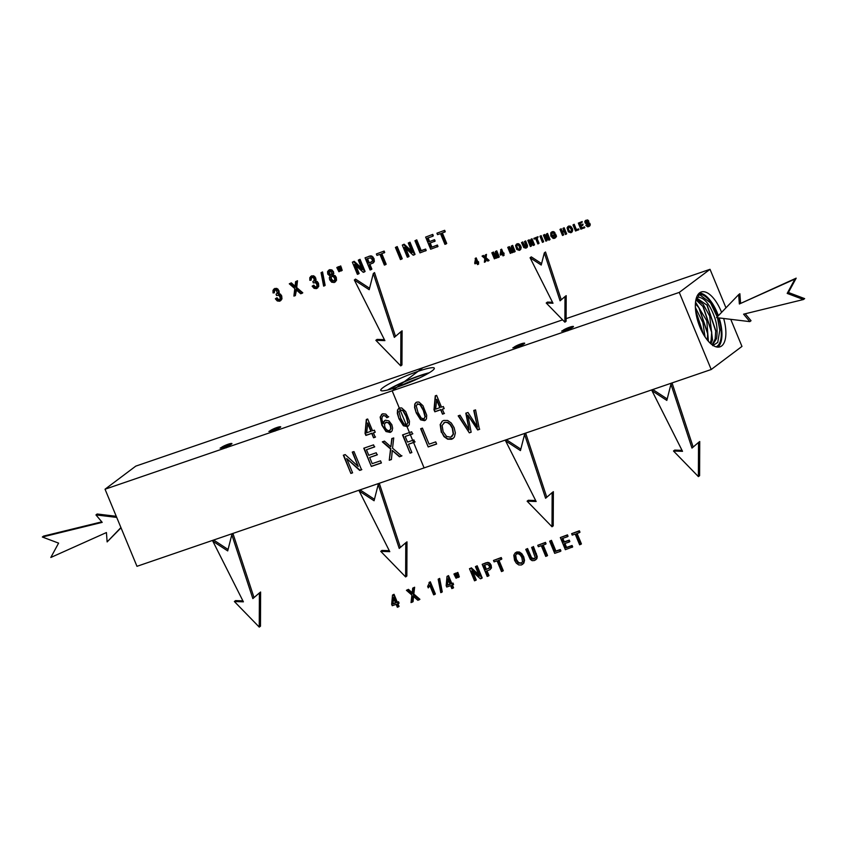 <?xml version="1.0" encoding="UTF-8"?>
<svg xmlns="http://www.w3.org/2000/svg" width="847" height="847" viewBox="0 0 847 847"><rect width="100%" height="100%" fill="white"/><g stroke="black" fill="none" stroke-linecap="round" stroke-linejoin="round"><path stroke-width="1.27" d="M444.633 422.494L442.092 425.385L443.15 431.716L446.613 436.459L450.699 437.211L453.219 434.162L452.287 428.286L450.117 424.601L447.417 422.589L444.94 422.272L443.743 422.939M453.177 438.386L447.936 438.979L444.262 436.364L441.605 432.086L440.472 424.368L442.367 421.128M451.906 436.544L453.526 433.939L452.584 428.063L450.413 424.379L447.724 422.367L444.94 422.272M441.298 432.309L440.165 424.601L442.208 421.234L443.764 420.43L447.64 420.472L451.313 423.055L454.13 427.671L455.358 432.912L454.373 437.031L453.029 438.502L451.557 439.275L447.64 439.201L443.955 436.586L441.605 432.086M562.599 319.848L135.785 466.125L105.039 489.217L679.273 292.406L711.215 369.504L741.961 346.412L730.749 319.33M105.039 489.217L136.97 566.315L711.215 369.504M373.559 437.783L371.748 433.42L365.893 435.432L365.046 433.378L366.317 419.466L367.672 419L372.564 430.805L374.385 430.181L375.232 432.235L373.411 432.859L375.21 437.211L373.559 437.783L372.055 433.198L366.2 435.199L365.353 433.156L366.613 419.371M388.381 416.999L386.804 417.74L385.385 416.036L383.342 415.644L382.198 416.724L381.891 419.392L383.162 423.765L383.871 421.435L385.438 420.218L388.942 420.906L391.875 424.749L392.637 428.137L392.076 430.901L390.223 432.425L385.999 431.536L381.881 425.194L380.144 417.031L382.675 413.77L385.777 414.088L388.381 416.999M384.612 420.652L385.438 420.218M385.385 416.036L383.638 415.422L382.198 416.724M399.001 418.81L397.338 413.442L397.539 409.906L399.54 407.989L401.7 407.936L405.713 411.6L409.461 421.139L409.249 424.686L408.222 426.083L407.248 426.592L403.394 425.755L399.001 418.81L397.635 413.22L397.836 409.673L398.725 408.392M416.237 412.902L414.575 407.534L414.776 403.998L416.777 402.081L418.937 402.029L422.949 405.692L426.697 415.231L426.486 418.778L425.459 420.176L424.485 420.684L420.631 419.847L416.237 412.902L414.871 407.312L415.072 403.765L415.962 402.484M442.505 414.151L440.694 409.789L434.839 411.801L433.992 409.747L435.263 395.835L436.618 395.369L441.509 407.174L443.33 406.549L444.177 408.603L442.356 409.228L444.156 413.58L442.505 414.151L441.001 409.567L435.146 411.568L434.299 409.525L435.559 395.74M346.667 458.523L352.596 472.838L350.88 473.431L343.342 455.21L345.174 454.585L358.196 466.453L352.267 452.15L353.982 451.567L361.531 469.778L359.689 470.403L346.667 458.523L359.996 470.18L361.828 469.556M380.515 460.821L381.404 462.97L371.325 466.422L363.776 448.211L373.548 444.866L374.438 447.015L366.455 449.746L368.763 455.326L376.237 452.764L377.127 454.903L369.652 457.465L372.214 463.658L380.515 460.821M392.161 452.023L391.399 459.54L389.26 460.27L390.552 448.995L382.325 441.848L384.464 441.118L390.859 446.814L391.79 438.608L393.728 437.941L392.542 448.158L401.647 456.025L399.435 456.787L392.246 450.445L392.161 452.023M408.434 444.252L411.864 452.531L410.075 453.145L402.526 434.924L411.642 431.801L412.531 433.95L405.205 436.459L407.545 442.102L413.887 439.932L414.776 442.081L408.434 444.252L415.072 441.848M435.739 441.89L436.629 444.04L428.19 446.93L420.641 428.72L422.431 428.106L429.09 444.167L435.739 441.89M468.264 417.349L471.144 432.214L469.312 432.838L458.185 415.856L460.027 415.221L469.132 429.99L465.829 413.23L467.989 412.489L477.464 427.132L473.759 410.509L475.559 409.895L479.402 429.376L477.676 429.969L467.766 415.083L468.264 417.349M442.356 409.228L444.135 408.487M444.463 413.357L442.801 413.929M440.154 407.513L436.745 399.308L435.623 409.186L440.154 407.513M439.847 407.746L436.449 399.53M408.37 425.967L403.701 425.522L399.297 418.577M406.793 424.527L408.085 422.378L406.401 416.142L403.14 410.435L399.953 410.012M407.089 424.389L407.788 422.6L406.094 416.375L402.833 410.668L400.091 409.884M400.599 409.62L399.011 411.78L400.705 418.227L403.945 423.934L406.486 424.749M425.607 420.059L420.938 419.614L416.533 412.669M424.029 418.619L425.321 416.47L423.638 410.234L420.377 404.527L417.19 404.104M424.326 418.482L425.025 416.692L423.331 410.467L420.07 404.76L417.327 403.977M417.836 403.712L416.248 405.872L417.942 412.32L421.181 418.026L423.722 418.842M383.638 415.422L382.495 416.491L383.638 415.422M383.162 423.765L384.771 420.546M391.325 431.811L386.296 431.303L382.177 424.972L380.441 416.798L381.764 414.215M386.804 417.74L385.692 415.813M388.688 416.766L387.111 417.507M389.736 430.371L391.07 428.603L390.541 425.247L388.561 422.526L385.501 422.505M390.086 430.212L389.429 430.594L390.763 428.836L390.234 425.469L388.254 422.759L385.639 422.388M386.232 422.081L384.474 424.051L384.866 427.163L386.147 429.26L387.831 430.52L389.429 430.594M373.411 432.859L375.189 432.118M375.517 436.988L373.855 437.56M371.208 431.144L367.799 422.939L366.677 432.817L371.208 431.144M370.901 431.377L367.503 423.161M725.974 307.821L710.03 269.314L679.273 292.406M566.114 318.641L710.03 269.314M721.591 312.374A28.978 12.726 71.1 0 0 701.221 291.993A28.978 12.726 71.1 0 0 695.885 299.912A28.978 12.726 71.1 0 0 702.163 331.971A28.978 12.726 71.1 0 0 720.014 346.825A28.978 12.726 71.1 0 0 725.35 338.906A28.978 12.726 71.1 0 0 723.666 318.483M717.917 347.132A28.978 12.726 71.1 0 0 721.411 340.25A28.978 12.726 71.1 0 0 719.156 317.943M718.394 315.698A28.978 12.726 71.1 0 0 699.378 293.041M382.897 387.704A28.978 3.674 -22.5 0 0 380.758 390.361A28.978 3.674 -22.5 0 0 402.812 385.089A28.978 3.674 -22.5 0 0 432.161 370.827A28.978 3.674 -22.5 0 0 434.31 368.18A28.978 3.674 -22.5 0 0 412.245 373.442A28.978 3.674 -22.5 0 0 382.897 387.704M518.195 344.951L514.065 347.259A5.368 0.678 157.5 0 1 517.993 345.047A5.368 0.678 157.5 0 1 523.224 343.257C525.818 342.76 524.971 343.575 520.693 345.714L512.859 347.852L518.195 344.951M524.526 343.522L523.224 343.257L523.965 343.956M225.45 445.278L221.755 447.195A5.378 0.678 157.5 0 1 226.011 445.056A5.378 0.678 157.5 0 1 230.5 443.584C233.063 443.097 232.216 443.913 227.949 446.051L220.114 448.179L225.45 445.278M231.792 443.849L230.5 443.584L231.231 444.283M274.227 428.561L270.077 430.911A5.368 0.678 157.5 0 1 273.941 428.698A5.368 0.678 157.5 0 1 279.266 426.877C281.85 426.369 281.003 427.195 276.725 429.334L268.891 431.462L275.751 427.936L274.195 428.55L274.322 430.011L270.405 431.557M280.569 427.132L279.266 426.877L280.008 427.566M566.939 328.244L562.853 330.531A5.378 0.678 157.5 0 1 566.834 328.297A5.378 0.678 157.5 0 1 572.064 326.529C574.584 326.053 573.715 326.878 569.47 328.996L561.635 331.135L568.496 327.609L566.971 328.223L567.067 329.674L563.149 331.23M573.313 326.804L572.064 326.529L572.763 327.228M429.291 372.744A28.978 3.674 -22.5 0 0 387.534 390.043M571.937 327.736L562.853 330.531M570.169 328.657L567.067 329.674L567.765 330.775M270.077 430.911L278.949 428.211M221.755 447.205L230.278 444.866M514.065 347.259L522.885 344.602M277.424 428.995L274.322 430.011L275.021 431.112M228.648 445.713L221.618 448.285M521.392 345.385L514.362 347.948M716.117 346.847A27.76 12.186 71.1 0 0 719.368 343.575A27.76 12.186 71.1 0 0 718.563 317.869M717.981 316.132A27.76 12.186 71.1 0 0 699.04 294.227A27.76 12.186 71.1 0 0 698.14 294.364M712.518 345.068L716.562 338.546C717.663 331.272 717.049 324.306 714.73 317.646C709.955 304.592 704.524 297.795 698.436 297.255L699.04 294.227L710.601 302.908L717.271 316.873M717.547 317.752L719.834 330.002L717.737 342.432L712.729 345.671M710.517 302.792L717.208 316.926M717.462 317.741L719.855 330.341M696.435 297.869L707.245 305.291L715.747 330.574L715.164 338.98L712.115 344.771M710.146 343.12L711.12 340.25L711.702 331.876L703.243 306.752L695.906 299.827M710.929 343.829L712.507 339.816L709.68 316.111L703.19 304.317L696.118 298.917M708.399 341.33L706.8 320.833L695.546 302.125M707.361 340.092L707.647 333.178L699.241 308.202L695.408 303.671M705.053 336.937L702.872 322.559L695.387 307.461M703.613 334.618L695.578 310.14M699.273 325.46L697.473 319.986M695.588 310.246L703.582 334.576M698.849 307.641L707.69 333.877M702.851 306.19L711.734 332.564M706.853 304.74L715.779 331.262M698.436 297.255A25.061 11 71.1 0 0 697.07 297.562A25.061 11 71.1 0 0 696.414 297.879M428.222 373.389A27.115 3.441 -22.5 0 0 388.741 389.736M410.276 382.103L401.711 385.512M419.223 378.09A24.531 3.113 -22.5 0 0 398.439 386.698M371.325 466.422L364.125 448.095M381.362 462.854L371.621 466.199M377.423 454.67L369.652 457.465M374.745 446.782L366.455 449.746M469.312 432.838L458.555 415.729M471.123 432.097L469.619 432.605M479.698 429.154L477.983 429.747L467.766 415.083M477.464 427.132L474.066 410.287M469.132 429.99L466.136 413.008M389.26 460.27L390.859 448.762L382.738 441.711M391.42 459.413L389.556 460.048M401.944 455.802L399.731 456.565L392.246 450.445M390.859 446.814L392.087 438.386M428.19 446.93L420.991 428.603M436.586 443.934L428.487 446.708M410.075 453.145L402.876 434.807M411.811 452.414L410.372 452.912M412.838 433.728L405.205 436.459M350.88 473.431L343.691 455.093M352.553 472.732L351.187 473.198M358.196 466.453L352.574 451.927M478.174 262.697L478.693 263.957L477.539 264.603L476.935 263.152L474.976 263.819L474.701 263.131L475.58 258.346L477.2 262.274L478.1 262.75L477.486 262.962L478.089 264.412M475.125 258.494L476.183 257.89L477.814 261.818L478.703 262.295L478.1 262.75M478.417 261.617L477.814 262.072M477.814 261.818L477.2 262.274M476.183 257.89L475.58 258.346M475.982 260.865L475.241 262.951L476.649 262.464L475.516 259.733L475.241 262.951M475.845 262.496L476.565 262.252M485.913 259.468L485.702 261.554L484.378 262.263L484.812 258.494L482.07 256.112L482.779 255.868L484.918 257.774L485.225 255.032L485.871 254.809L485.479 258.219L488.507 260.844L487.777 261.098L485.373 258.981L485.098 262.009M485.225 255.032L486.474 254.365L486.083 257.763L489.111 260.389L488.507 260.844M486.083 257.763L485.479 258.219M486.474 254.365L485.871 254.809M482.07 256.112L483.383 255.423L485.522 257.319M483.383 255.423L482.779 255.868M494.637 255.985L495.548 258.187L494.373 258.833L491.853 252.766L492.753 252.459L496.183 257.213L495.347 251.57L496.151 251.294L498.671 257.361L498.089 257.562L495.993 252.48L496.787 258.007L496.247 258.187L492.806 253.465L494.944 258.642M497.02 254.958L497.39 257.552L496.787 258.007M495.347 251.57L496.755 250.839L499.275 256.906L498.671 257.361M496.755 250.839L496.151 251.294M491.853 252.766L492.753 252.459M493.356 252.004L495.94 255.561M503.616 253.973L504.134 255.243L502.98 255.879L502.377 254.428L500.418 255.095L500.143 254.418L501.011 249.621L502.642 253.56L503.542 254.036L502.927 254.238L503.531 255.699M500.566 249.78L501.625 249.166L503.256 253.105L504.145 253.581L503.542 254.036M503.859 252.893L503.256 253.348M503.256 253.105L502.642 253.56M501.625 249.166L501.011 249.621M501.424 252.141L500.683 254.227L502.091 253.751L500.958 251.008L500.683 254.227M501.286 253.772L502.006 253.528M510.529 250.543L511.44 252.734L510.265 253.391L507.745 247.313L508.645 247.006L512.075 251.771L511.249 246.117L512.043 245.842L514.563 251.919L513.991 252.11L511.884 247.028L512.679 252.554L512.139 252.745L508.698 248.023L510.836 253.189M512.911 249.516L513.282 252.11L512.679 252.554M511.249 246.117L512.647 245.386L515.167 251.464L514.563 251.919M512.647 245.386L512.043 245.842M507.745 247.313L508.645 247.006M509.248 246.551L511.832 250.119M516.797 249.505L515.537 245.503L516.734 244.116L518.025 244.127L519.253 244.984L520.598 248.277L519.338 250.394L516.797 249.505M517.348 243.661L516.225 244.381L518.639 243.671L520.799 246.075L521.212 247.822L519.942 249.939M520.884 249.198L519.338 250.394M517.633 244.349L516.786 245.312L517.146 247.419L518.29 248.997L519.666 249.251M516.786 245.312L516.183 245.768L516.532 247.875L517.686 249.452L519.052 249.706L519.889 248.69L518.851 245.503L517.03 244.804L516.183 245.768L517.03 244.804M519.656 249.251L519.889 248.69M525.055 241.384L525.659 240.929L524.462 241.586L525.055 241.384L526.961 246.403L525.849 248.16L523.774 247.568L521.519 242.602L522.112 242.39L524.155 247.028L525.5 247.451L526.273 246.731L524.462 241.586M521.519 242.602L522.715 241.935L525.373 247.017L526.876 246.276M524.759 246.572L524.155 247.028M522.715 241.935L522.112 242.39M525.659 240.929L527.565 245.948L526.463 247.705M527.374 247.017L525.849 248.16M530.233 242.697L531.535 245.852L530.36 246.498L527.84 240.432L528.454 240.22L532.795 244.18L530.825 239.405L531.397 239.214L533.906 245.281L533.292 245.492L528.952 241.533L530.931 246.308M530.825 239.405L532.001 238.759L534.51 244.825L533.906 245.281M532.001 238.759L531.397 239.214M527.84 240.432L528.454 240.22M529.057 239.765L532.128 242.56M536.924 238.134L539.052 243.269L537.856 243.925L535.632 238.579L534.15 239.087L533.854 238.367L537.422 237.149L537.718 237.859L536.236 238.367L538.448 243.724M533.854 238.367L538.036 236.694L537.718 237.859M538.036 236.694L537.422 237.149M539.941 236.281L541.138 235.625L543.658 241.691L543.054 242.147L542.451 242.358L539.941 236.281L540.534 236.08L543.054 242.147M541.138 235.625L540.534 236.08M545.764 237.372L547.077 240.527L545.902 241.173L543.382 235.106L543.996 234.894L548.337 238.843L546.357 234.079L546.929 233.888L549.449 239.955L548.835 240.167L544.494 236.207L546.474 240.982M546.357 234.079L547.533 233.433L550.052 239.5L549.449 239.955M547.533 233.433L546.929 233.888M543.382 235.106L543.996 234.894M544.6 234.439L547.67 237.234M554.69 235.445L553.366 235.89L553.07 235.18L554.986 234.524L555.918 236.779L554.446 238.367L553.08 238.399L550.857 236.038L550.762 232.883L552.763 232.014L554.383 233.274L551.45 233.2L551.111 234.503L552.212 237.065L554.107 237.647L555.166 236.567L554.69 235.445M552.053 232.745L551.715 234.047L552.816 236.62L553.758 237.224L555.388 236.737M551.365 232.427L552.403 231.644L554.234 231.94L554.986 232.819L553.927 233.656M554.986 232.819L554.383 233.274M553.377 231.559L552.763 232.014M550.762 232.883L552.403 231.644M553.07 235.18L555.59 234.068L556.521 236.324L555.05 237.912M555.907 237.34L554.446 238.367M556.521 236.324L555.918 236.779M555.59 234.068L554.986 234.524M562.62 232.173L563.71 234.82L562.514 235.477L559.994 229.41L560.598 229.209L561.625 231.697L563.964 230.892L562.937 228.404L563.53 228.192L566.05 234.27L565.447 234.471L564.261 231.612L561.921 232.417L563.107 235.275M562.937 228.404L564.134 227.748L566.654 233.814L566.05 234.27M564.134 227.748L563.53 228.192M559.994 229.41L561.201 228.754L562.228 231.242L561.625 231.697M562.228 231.242L563.88 230.68M561.201 228.754L560.598 229.209M568.316 231.845L567.056 227.843L568.252 226.456L569.544 226.467L570.772 227.335L572.117 230.617L570.857 232.734L568.316 231.845M568.856 226.001L567.734 226.721L570.147 226.022L572.318 228.415L572.72 230.162L571.46 232.279M572.403 231.538L570.857 232.734M569.152 226.689L568.305 227.652L568.655 229.759L569.809 231.347L571.174 231.591L570.571 232.057L571.407 231.04L571.1 229.071L569.47 227.176L567.702 228.108L568.051 230.215L569.205 231.803L570.571 232.057L571.407 231.04M572.996 224.953L574.192 224.296L576.415 229.653L578.628 228.891L578.924 229.601L575.515 231.019L572.996 224.953L573.588 224.751L575.812 230.109L578.025 229.346L578.321 230.056M578.628 228.891L578.025 229.346M576.415 229.653L575.812 230.109M574.192 224.296L573.588 224.751M580.989 225.969L581.751 227.822L584.515 226.869L584.811 227.589L580.851 229.198L578.332 223.121L581.593 222.009L581.889 222.729L579.221 223.64L579.994 225.493L582.492 224.646L582.778 225.355L580.29 226.213L581.148 228.277L583.911 227.324L584.208 228.044M584.515 226.869L583.911 227.324M581.751 227.822L581.148 228.277M579.92 223.396L580.597 225.037L583.096 224.19L582.778 225.355M583.096 224.19L582.492 224.646M580.597 225.037L579.994 225.493M578.332 223.121L582.196 221.554L581.889 222.729M582.196 221.554L581.593 222.009M586.357 225.006L586.96 224.55L585.828 225.26L587.5 226.001L589.046 225.101L588.633 224.074L585.415 223.354L584.779 221.723L585.828 220.432L588.273 221.67L586.145 221.131L585.489 222.401L588.961 223.47L589.681 225.26L588.591 226.657L587.469 226.774L585.828 225.26M586.759 220.686L586.082 221.226L586.495 222.422L588.729 222.592L590.115 223.82L589.205 226.202M589.967 225.673L588.591 226.657M585.086 220.929L587.405 219.902L588.877 221.215L588.273 221.67M587.405 219.902L586.802 220.358M586.96 224.55L588.114 225.556L589.417 225.154M587.458 225.238L586.855 225.694M275.36 298.79L276.376 298.208L277.784 299.817L279.129 299.997L280.145 298.811L279.933 296.821L278.737 295.307L276.482 295.497L276.069 294.153L277.318 293.168L276.27 290.225L274.989 290.055L274.142 290.966L274.269 292.797L273.052 292.914L273.009 290.277L274.46 288.838L275.995 288.806L278.398 291.093L278.176 293.973L279.849 294.587L281.098 296.386L281.352 299.383L279.637 301.225L277.265 300.95L275.36 298.79L276.99 297.763L278.388 299.372L279.828 299.51M276.376 298.208L276.99 297.763M277.784 299.817L278.388 299.372M276.069 294.153L277.043 293.57M274.989 290.055L274.142 290.966L274.746 290.51L274.269 292.797M275.593 289.6L274.746 290.51M275.063 288.382L273.782 289.187L276.598 288.351L278.028 289.187L279.288 292.173L278.779 293.517L280.452 294.131L281.702 295.931L281.966 298.927L280.241 300.77M278.176 293.973L278.779 293.517M281.013 300.378L279.637 301.225M289.293 283.809L290.712 283.322L294.978 287.122L295.603 281.649L296.895 281.204L296.101 288.012L302.167 293.263L300.696 293.761L295.91 289.536L295.349 295.603L293.909 296.09L294.777 288.573L289.293 283.809L291.315 282.866L295.582 286.667M290.712 283.322L291.315 282.866M295.603 281.649L297.498 280.749L296.704 287.557L302.781 292.808L302.167 293.263M296.895 281.204L297.498 280.749M296.101 288.012L296.704 287.557M295.857 290.595L296.461 290.14L295.349 295.603M296.514 289.081L296.461 290.14M312.151 286.18L313.178 285.598L314.576 287.207L315.931 287.377L316.937 286.201L316.736 284.211L315.539 282.697L313.284 282.887L312.861 281.543L314.11 280.558L314.046 278.832L313.072 277.615L311.781 277.445L310.934 278.356L311.061 280.188L309.843 280.304L309.811 277.668L311.251 276.228L312.787 276.196L315.19 278.483L314.968 281.363L316.64 281.977L317.89 283.777L318.154 286.773L316.439 288.615L314.068 288.34L312.151 286.18L313.782 285.143L315.19 286.752L316.619 286.9M313.178 285.598L313.782 285.143M314.576 287.207L315.19 286.752M312.861 281.543L313.845 280.96M311.781 277.445L310.934 278.356L311.537 277.901L311.061 280.188M312.395 276.99L311.537 277.901M311.855 275.773L310.584 276.577L313.39 275.741L314.819 276.567L316.079 279.563L315.582 280.908L317.244 281.522L318.504 283.322L318.758 286.318L317.043 288.16M314.968 281.363L315.582 280.908M317.805 287.768L316.439 288.615M323.639 286.138L321.055 272.692L322.548 271.929L325.142 285.375L323.639 286.138M321.055 272.692L322.548 271.929M321.934 272.385L324.539 285.831M332.68 275.286L334.427 276.027L335.666 277.816L335.931 280.717L334.216 282.517L331.632 282.189L329.705 279.806L329.335 277.678L330.15 276.154L327.778 274.142L327.556 271.665L329.06 270.119L331.346 270.394L332.998 272.395L332.68 275.286L335.031 275.571L336.27 277.361L336.534 280.262L334.819 282.062M329.674 269.664L328.35 270.489L329.674 269.664L331.95 269.939L333.602 271.94L333.284 274.83M335.624 281.649L334.216 282.517M328.88 273.697L329.875 274.968L331.177 275.148L331.992 274.248L330.859 271.548L329.578 271.347L328.88 273.697L329.494 273.242L330.489 274.513L331.802 274.682M329.578 271.347L328.763 272.247L329.367 271.792L329.494 273.242M330.192 270.892L329.367 271.792M332.638 281.289L334.745 280.145L334.533 278.218L333.263 276.63L331.643 276.376L330.637 277.52L331.579 280.59L332.638 281.289L334.438 280.791M332.257 275.921L331.241 277.064L331.452 278.981L333.242 280.833M338.895 271.718L336.81 267.525L338.673 266.636L340.176 271.029L338.895 271.718M336.81 267.525L338.673 266.636M338.069 267.091L338.885 269.081L339.499 268.626M338.885 269.081L339.573 271.485M340.928 271.019L338.842 266.826L340.716 265.937L342.199 270.341L340.928 271.019M338.842 266.826L340.716 265.937M340.102 266.392L340.928 268.383L341.532 267.927M340.928 268.383L341.595 270.796M352.352 262.199L353.58 261.776L362.262 269.685L358.313 260.156L359.456 259.764L364.485 271.908L363.257 272.321L354.575 264.402L358.525 273.941L357.392 274.333L352.352 262.199L354.184 261.321L361.595 268.065M353.58 261.776L354.184 261.321M358.313 260.156L360.06 259.309L365.089 271.453L364.485 271.908M359.456 259.764L360.06 259.309M358.525 273.941L359.139 273.486L355.856 265.566M371.282 269.568L370.086 269.981L365.057 257.837L370.478 255.868L371.833 256.059L373.993 258.536L374.353 261.416L373.453 262.739L369.239 264.635L371.282 269.568L371.886 269.124L369.927 264.402M365.057 257.837L370.478 255.868M369.874 256.323L371.23 256.514L373.389 258.991L373.749 261.871L372.849 263.184M368.646 263.205L372.373 261.268L372.182 259.468L370.308 257.806L366.846 258.864L368.646 263.205L372.098 261.734M371.579 261.956L372.373 261.268M367.545 258.631L369.25 262.75M385.565 264.677L384.379 265.09L379.943 254.375L376.968 255.392L376.375 253.962L384.125 251.061L384.718 252.491L381.129 253.973L385.565 264.677L386.168 264.222L381.828 253.729M376.375 253.962L384.125 251.061M383.522 251.517L384.115 252.946M400.451 259.574L395.422 247.44L397.211 246.572L402.24 258.716L400.451 259.574M395.422 247.44L397.211 246.572M396.608 247.028L401.637 259.171M402.304 245.079L403.532 244.656L412.203 252.565L408.254 243.036L409.397 242.644L414.427 254.788L413.209 255.201L404.527 247.282L408.476 256.821L407.333 257.213L402.304 245.079L404.135 244.201L411.536 250.956M403.532 244.656L404.135 244.201M408.254 243.036L410.012 242.189L415.041 254.333L414.427 254.788M409.397 242.644L410.012 242.189M408.476 256.821L409.08 256.366L405.798 248.446M419.985 252.882L414.956 240.739L416.756 239.881L421.192 250.585L425.628 249.06L426.221 250.5L419.985 252.882M414.956 240.739L416.756 239.881M416.152 240.326L420.588 251.04L421.192 250.585M420.588 251.04L425.628 249.06M425.025 249.516L425.618 250.956M430.657 249.219L425.628 237.086L432.753 234.397L433.346 235.826L432.743 236.281L427.417 238.102L428.953 241.819L434.543 239.659L435.136 241.088L429.545 243.248L431.261 247.377L437.391 245.027L437.984 246.466L430.657 249.219M425.628 237.086L432.753 234.397M432.139 234.852L432.743 236.281M428.116 237.869L429.567 241.374M428.953 241.819L434.543 239.659M433.939 240.114L434.532 241.543M430.244 243.015L431.864 246.922M431.261 247.377L437.391 245.027M436.787 245.482L437.38 246.922M446.115 243.925L444.929 244.338L440.493 233.624L437.518 234.64L436.925 233.211L444.675 230.31L445.268 231.739L441.679 233.221L446.115 243.925L446.718 243.47L442.378 232.978M436.925 233.211L444.675 230.31M444.072 230.765L444.664 232.194M397.942 603.752L399.064 606.441L397.349 607.267L396.142 604.366L392.235 605.7L391.674 604.335L392.521 595.06L393.421 594.753L396.682 602.619L397.899 602.206L398.471 603.572L397.254 603.985L398.45 606.897M392.521 595.06L394.035 594.298L397.285 602.164L398.503 601.751L399.075 603.117L398.471 603.572M398.503 601.751L397.899 602.206M397.285 602.164L396.682 602.619M394.035 594.298L393.421 594.753M393.781 598.66L392.754 603.964L395.581 603L393.315 597.527L392.754 603.964M393.357 603.509L395.485 602.778M413.632 595.568L413.071 601.635L411.039 602.577L411.896 595.06L406.422 590.295L407.841 589.808L412.108 593.609L412.722 588.136L414.024 587.691L413.23 594.499L419.297 599.75L417.815 600.258L413.029 596.023L412.468 602.09M413.58 596.627L412.976 597.082M412.722 588.136L414.628 587.236L413.834 594.043L419.9 599.295L419.297 599.75M413.834 594.043L413.23 594.499M414.628 587.236L414.024 587.691M406.422 590.295L408.445 589.353L412.711 593.154M408.445 589.353L407.841 589.808M429.006 582.503L430.318 581.804L429.715 582.26L434.765 594.446L433.664 594.827L429.725 585.33L428.254 587.882L427.661 586.442L429.715 582.26M430.318 581.804L435.369 593.991L434.765 594.446M430.329 584.875L428.254 587.882M438.174 579.179L439.667 578.416L442.261 591.862L441.658 592.318L440.768 592.625L438.174 579.179L439.064 578.872L441.658 592.318M439.667 578.416L439.064 578.872M452.446 585.065L453.558 587.754L451.843 588.591L450.636 585.69L446.729 587.024L446.168 585.658L447.015 576.384L447.925 576.076L451.176 583.943L452.393 583.519L452.965 584.885L451.747 585.309L452.954 588.21M447.015 576.384L448.529 575.621L451.79 583.488L453.007 583.064L453.569 584.441L452.965 584.885M453.007 583.064L452.393 583.519M451.79 583.488L451.176 583.943M448.529 575.621L447.925 576.076M448.275 579.973L447.258 585.288L450.075 584.324L447.809 578.84L447.258 585.288M447.862 584.832L449.99 584.102M453.928 574.012L455.792 573.123L457.295 577.516L456.692 577.972L456.014 578.205L453.928 574.012L455.188 573.578L456.692 577.972M456.618 575.113L456.014 575.568M455.792 573.123L455.188 573.578M455.972 573.313L457.835 572.424L459.318 576.828L458.714 577.283L458.047 577.506L455.972 573.313L457.232 572.879L458.714 577.283M458.661 574.414L458.058 574.869M457.835 572.424L457.232 572.879M472.975 572.053L476.258 579.983L474.511 580.82L469.482 568.686L470.699 568.263L479.381 576.172L475.432 566.643L476.575 566.251L481.604 578.395L480.387 578.808L471.705 570.889L475.654 580.428M475.432 566.643L477.179 565.796L482.208 577.94L481.604 578.395M477.179 565.796L476.575 566.251M469.482 568.686L470.699 568.263M471.313 567.808L478.714 574.562M487.057 570.889L489.015 575.611L487.216 576.468L482.187 564.335L487.004 562.81L488.348 563.001L490.519 565.489L490.868 568.358L489.979 569.682L486.358 571.122L488.401 576.066M482.187 564.335L486.189 562.715L488.952 562.546L491.122 565.034L491.472 567.903L489.979 569.682M487.607 562.355L487.004 562.81M484.664 565.118L486.369 569.237L485.765 569.692L489.492 567.755L489.301 565.955L487.427 564.293L483.965 565.351L485.765 569.692M486.369 569.237L489.227 568.221M488.698 568.443L489.492 567.755M498.947 560.216L503.298 570.709L501.498 571.577L497.062 560.862L494.097 561.879L493.505 560.449L500.641 558.004L501.233 559.433L498.258 560.46L502.695 571.164M493.505 560.449L501.244 557.548L501.837 558.978L501.233 559.433M501.244 557.548L500.641 558.004M516.331 563.202L514.553 560.343L513.801 555.209L515.167 552.964L518.777 552.456L521.233 554.182L523.107 557.252L523.933 560.746L523.277 563.499L521.403 564.991L518.777 564.938L516.331 563.202M515.167 552.964L516.808 551.969L519.391 552L521.837 553.726L523.721 556.797L524.537 560.291L523.88 563.043L522.377 564.473M516.405 553.97L515.696 555.272L516.405 559.496L518.703 562.662L521.805 563.001M521.424 563.16L522.504 561.582L521.879 557.665L520.439 555.209L518.639 553.864L516.776 553.811L515.082 555.727L515.791 559.952L518.099 563.117L521.53 563.255M516.776 553.811L516.077 554.171M532.837 546.971L531.641 547.374L532.837 546.971L536.638 556.998L536.257 559.136L534.425 560.523L532.117 560.65L530.264 559.338L525.754 549.396L526.94 548.994L531.027 558.258L532.255 559.147L534.595 558.671M525.754 549.396L527.554 548.538L531.63 557.802L534.33 558.66L533.726 559.115L535.262 557.665L531.641 547.374M534.33 558.66L534.859 558.427M531.63 557.802L531.027 558.258M527.554 548.538L526.94 548.994M533.441 546.516L537.242 556.543L536.86 558.681L535.516 559.962M543.192 545.055L547.543 555.547L545.743 556.415L541.307 545.701L538.343 546.717L537.75 545.288L544.886 542.842L545.479 544.272L542.493 545.299L546.929 556.003M537.75 545.288L545.489 542.387L546.082 543.816L545.479 544.272M545.489 542.387L544.886 542.842M549.661 541.201L551.461 540.344L555.897 551.048L560.333 549.523L560.926 550.963L560.322 551.418L554.69 553.345L549.661 541.201L550.857 540.799L555.293 551.503L559.729 549.978L560.322 551.418M560.333 549.523L559.729 549.978M555.897 551.048L555.293 551.503M551.461 540.344L550.857 540.799M564.949 543.478L566.569 547.384L572.096 545.489L572.688 546.929L565.362 549.682L560.333 537.549L566.855 535.315L567.448 536.744L562.122 538.565L563.657 542.292L568.644 540.577L569.237 542.006L564.25 543.71L565.965 547.84L571.492 545.944L572.085 547.384M572.096 545.489L571.492 545.944M566.569 547.384L565.965 547.84M562.821 538.332L564.271 541.836L569.248 540.121L569.84 541.551L569.237 542.006M569.248 540.121L568.644 540.577M564.271 541.836L563.657 542.292M560.333 537.549L567.458 534.859L568.051 536.289L567.448 536.744M567.458 534.859L566.855 535.315M577.082 533.441L581.423 543.933L579.634 544.801L575.198 534.086L572.223 535.103L571.63 533.674L578.776 531.228L579.369 532.657L576.384 533.684L580.82 544.388M571.63 533.674L579.38 530.773L579.973 532.202L579.369 532.657M579.38 530.773L578.776 531.228M116.717 517.411L95.955 514.912L102.201 522.366L42.35 537.019L58.591 543.128L50.82 557.474L106.426 532.551L107.135 541.911L120.92 527.575M121.026 527.819L107.135 541.911M116.251 516.299L97.161 514.002L95.955 514.912M101.778 521.858L43.557 536.109L42.35 537.019M803.443 299.52L804.65 298.62L788.409 292.501L787.191 293.411L794.962 279.065L739.367 303.988L738.658 294.629L716.541 317.625L749.839 321.627L743.592 314.173L803.443 299.52L787.191 293.411M788.409 292.501L796.18 278.155L794.962 279.065M796.18 278.155L739.367 303.988M740.574 303.078L739.865 293.729L738.658 294.629M745.222 313.771L751.045 320.717L749.839 321.627M369.557 288.245L355.549 279.097L354.342 280.008L384.887 340.621L375.856 340.303L400.747 365.893L400.885 331.728L394.331 337.381L373.315 273.507L369.186 289.706L354.342 280.008M384.4 339.658L377.063 339.393L375.856 340.303M400.885 331.728L402.103 330.817L401.954 364.983L400.747 365.893M395.507 336.365L374.522 272.596L373.315 273.507M228.076 549.459L214.069 540.312L212.851 541.222L243.396 601.836L234.365 601.518L259.256 627.098L259.404 592.932L252.851 598.596L231.824 534.711L227.705 550.91L212.851 541.222M242.909 600.862L235.582 600.608L234.365 601.518M259.404 592.932L260.611 592.021L260.474 626.198L259.256 627.098M254.026 597.58L233.041 533.811L231.824 534.711M374.448 499.285L360.441 490.138L359.234 491.048L389.779 551.662L380.748 551.344L405.639 576.934L405.777 542.768L399.223 548.422L378.207 484.548L374.078 500.746L359.234 491.048M389.281 550.698L381.955 550.434L380.748 551.344M405.777 542.768L406.983 541.858L406.846 576.024L405.639 576.934M400.398 547.406L379.414 483.637L378.207 484.548M520.82 449.122L506.813 439.974L505.606 440.885L536.151 501.498L527.12 501.18L552.011 526.76L552.149 492.594L545.595 498.258L524.579 434.384L520.45 450.583L505.606 440.885M535.664 500.524L528.327 500.27L527.12 501.18M552.149 492.594L553.366 491.684L553.218 525.86L552.011 526.76M546.77 497.242L525.786 433.473L524.579 434.384M667.203 398.948L653.196 389.8L651.978 390.711L682.523 451.324L673.492 451.006L698.383 476.596L698.531 442.43L691.978 448.084L670.951 384.21L666.833 400.409L651.978 390.711M682.036 450.36L674.71 450.096L673.492 451.006M698.531 442.43L699.738 441.52L699.601 475.686L698.383 476.596M693.153 447.068L672.169 383.299L670.951 384.21M541.593 263.597L531.291 256.874L530.084 257.774L552.996 303.237L546.22 303.004L564.885 322.188L564.991 296.566L560.079 300.812L544.314 252.904L541.222 265.047L530.084 257.774M552.498 302.273L547.427 302.093L546.22 303.004M564.991 296.566L566.198 295.656L566.092 321.278L564.885 322.188M561.254 299.796L545.521 251.993L544.314 252.904M422.907 367.725L392.161 390.806L424.093 467.904M226.234 447.819L225.418 445.3M518.978 347.492L518.152 344.93M484.855 256.694L484.24 257.149M521.212 247.822L520.598 248.277M520.799 246.075L520.196 246.53M519.857 244.539L519.253 244.984M518.639 243.671L518.025 244.127M517.146 247.419L516.532 247.875M518.29 248.997L517.686 249.452M525.373 247.017L524.769 247.472M524.166 245.439L523.562 245.895M527.565 245.948L526.961 246.403M527.12 244.434L526.506 244.889M553.758 237.224L553.155 237.679M552.816 236.62L552.212 237.065M552.053 235.328L551.45 235.784M551.715 234.047L551.111 234.503M551.757 233.349L551.143 233.804M554.234 231.94L553.631 232.396M572.72 230.162L572.117 230.617M572.318 228.415L571.714 228.87M571.376 226.88L570.772 227.335M570.147 226.022L569.544 226.467M568.655 229.759L568.051 230.215M569.809 231.347L569.205 231.803M590.285 224.804L589.681 225.26M590.115 223.82L589.512 224.264M589.565 223.015L588.961 223.47M588.729 222.592L588.125 223.047M587.574 222.549L586.971 223.005M586.495 222.422L585.891 222.877M586.103 221.946L585.489 222.401M588.263 220.336L587.659 220.792M588.114 225.556L587.5 226.001M275.995 288.806L276.598 288.351M277.414 289.642L278.028 289.187M278.398 291.093L279.002 290.637M278.674 292.628L279.288 292.173M279.849 294.587L280.452 294.131M281.098 296.386L281.702 295.931M281.352 299.383L281.966 298.927M293.634 285.873L294.248 285.418M312.787 276.196L313.39 275.741M314.216 277.022L314.819 276.567M315.19 278.483L315.804 278.028M315.476 280.018L316.079 279.563M316.64 281.977L317.244 281.522M317.89 283.777L318.504 283.322M318.154 286.773L318.758 286.318M331.346 270.394L331.95 269.939M332.998 272.395L333.602 271.94M333.273 273.983L333.877 273.528M334.427 276.027L335.031 275.571M335.666 277.816L336.27 277.361M335.931 280.717L336.534 280.262M329.875 274.968L330.489 274.513M330.849 279.425L331.452 278.981M331.579 280.59L332.183 280.135M330.637 277.52L331.241 277.064M368.456 256.673L369.059 256.218M371.23 256.514L371.833 256.059M372.426 257.435L373.029 256.98M373.389 258.991L373.993 258.536M373.749 261.871L374.353 261.416M411.367 591.905L410.763 592.36M429.704 586.262L429.101 586.717M491.472 567.903L490.868 568.358M491.122 565.034L490.519 565.489M490.159 563.467L489.555 563.922M488.952 562.546L488.348 563.001M486.189 562.715L485.585 563.17M523.88 563.043L523.277 563.499M524.537 560.291L523.933 560.746M523.721 556.797L523.107 557.252M521.837 553.726L521.233 554.182M519.391 552L518.777 552.456M516.808 551.969L516.204 552.424M515.696 555.272L515.082 555.727M516.405 559.496L515.791 559.952M518.703 562.662L518.099 563.117M532.858 558.692L532.255 559.147M530.455 555.537L529.841 555.992M536.86 558.681L536.257 559.136M537.242 556.543L536.638 556.998M536.352 553.525L535.738 553.98M520.429 249.685L519.825 250.14M527.003 247.43L526.4 247.885M551.81 231.951L551.206 232.406M555.621 237.605L555.007 238.06M571.947 232.025L571.344 232.48M589.681 225.948L589.078 226.403M585.944 220.241L585.341 220.696"/></g></svg>
